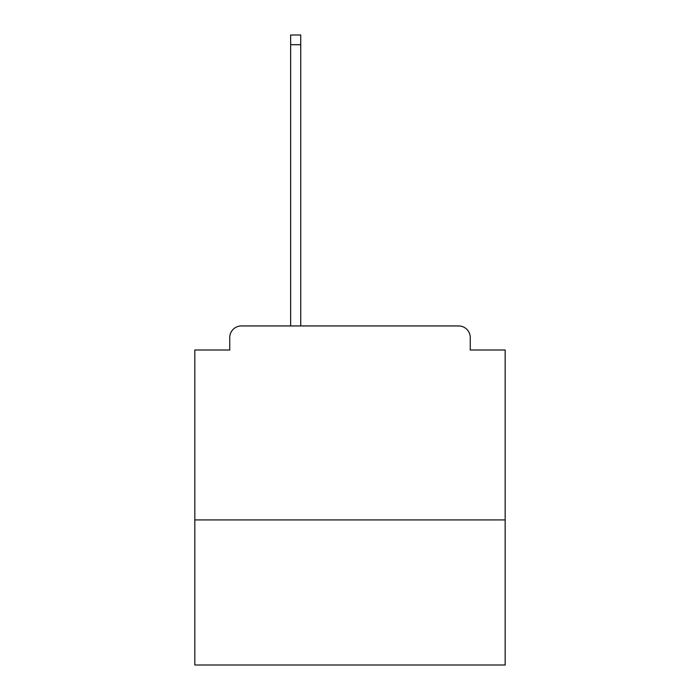 <?xml version="1.0" encoding="UTF-8"?>
<svg xmlns="http://www.w3.org/2000/svg" width="700" height="700" viewBox="0 0 700 700"><rect width="100%" height="100%" fill="white"/><g stroke="black" fill="none" stroke-linecap="round" stroke-linejoin="round"><path stroke-width="1.05" d="M505.173 519.916L505.173 350L470.26 350L470.26 337.584A11.638 11.638 0 0 0 458.623 325.946L241.377 325.946A11.638 11.638 0 0 0 229.74 337.584L229.74 350L194.827 350L194.827 665L505.173 665L505.173 519.916L194.827 519.916M229.74 337.584L229.74 350M458.623 325.946L410.515 325.946M289.485 325.946L241.377 325.946M470.26 350L470.26 337.584M300.729 44.695L290.649 44.695L290.649 35L300.729 35L300.729 325.946M290.649 44.695L290.649 325.946"/></g></svg>
